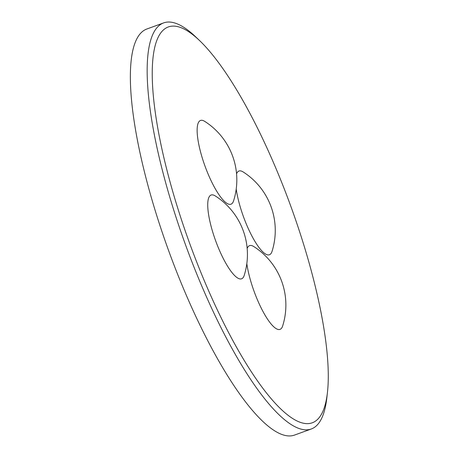 <?xml version="1.0" encoding="UTF-8"?>
<svg xmlns="http://www.w3.org/2000/svg" width="458" height="458" viewBox="0 0 458 458"><rect width="100%" height="100%" fill="white"/><g stroke="black" fill="none" stroke-linecap="round" stroke-linejoin="round"><path stroke-width="0.69" d="M163.764 29.655A210.646 53.861 -110 0 1 199.511 40.51A210.646 53.861 -110 0 1 290.904 206.518A210.646 53.861 -110 0 1 327.441 392.466A210.646 53.861 -110 0 1 212.054 298.496A210.646 53.861 -110 0 1 163.764 29.655M199.574 121.026A44.558 11.393 -110 0 1 204.703 121.37A69.37 69.37 0 0 1 233.586 200.839A44.558 11.393 -110 0 1 208.442 174.83A44.558 11.393 -110 0 1 199.574 121.026M217.184 244.858A44.558 11.393 -110 0 1 215.306 195.961A69.37 69.37 0 0 1 244.194 275.441A44.558 11.393 -110 0 1 217.184 244.858M236.557 173.868A44.558 11.393 -110 0 1 243.135 171.939A69.37 69.37 0 0 1 272.023 251.419A44.558 11.393 -110 0 1 245.019 220.836A44.558 11.393 -110 0 1 236.219 189.017M282.632 326.022A44.558 11.393 -110 0 1 281 328.804A44.558 11.393 -110 0 1 262.445 310.484A44.558 11.393 -110 0 1 246.828 263.608M247.171 248.465A44.558 11.393 -110 0 1 253.749 246.536A69.37 69.37 0 0 1 282.632 326.027M327.441 392.466L326.84 397.79A216.044 55.241 -110 0 1 311.257 428.997L294.46 435.1A216.044 55.241 -110 0 1 172.374 260.739A216.044 55.241 -110 0 1 142.169 31.785A216.044 55.241 -110 0 1 146.852 29.003L163.643 22.9A216.044 55.241 -110 0 1 195.629 36.812L199.511 40.51M311.257 428.997A216.044 55.241 -110 0 1 189.171 254.637A216.044 55.241 -110 0 1 158.966 25.682A216.044 55.241 -110 0 1 163.643 22.9"/></g></svg>
